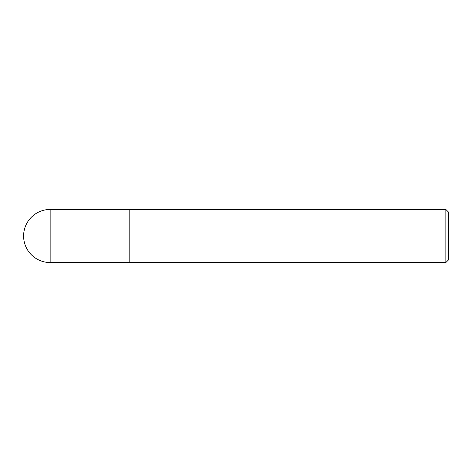 <?xml version="1.0" encoding="UTF-8"?>
<svg xmlns="http://www.w3.org/2000/svg" width="472" height="472" viewBox="0 0 472 472"><rect width="100%" height="100%" fill="white"/><g stroke="black" fill="none" stroke-linecap="round" stroke-linejoin="round"><path stroke-width="0.71" d="M445.851 209.45L445.851 262.55L448.4 260.001L448.4 211.999L445.851 209.45L129.8 209.45L129.8 262.544L129.8 209.45L50.15 209.45A26.55 26.55 0 0 0 23.6 236A26.55 26.55 0 0 0 50.15 262.55L50.15 209.45M445.851 262.55L50.15 262.55"/></g></svg>
